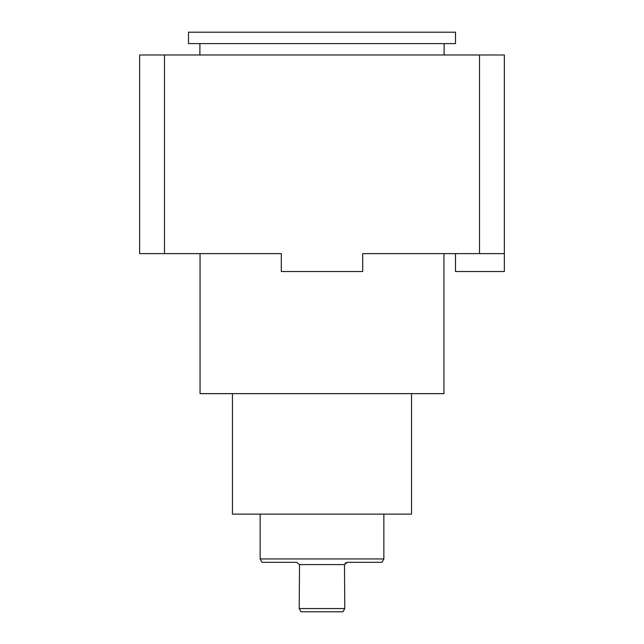 <?xml version="1.0" encoding="UTF-8"?>
<svg xmlns="http://www.w3.org/2000/svg" width="644" height="644" viewBox="0 0 644 644"><rect width="100%" height="100%" fill="white"/><g stroke="black" fill="none" stroke-linecap="round" stroke-linejoin="round"><path stroke-width="0.97" d="M260.136 514.113L260.136 558.944L262.076 562.309L296.602 562.309L299.516 564.587L299.21 608.548L301.086 611.8L342.914 611.8L344.79 608.548L344.484 564.587L347.398 562.309L345.112 563.178M347.398 562.309L381.924 562.309L383.864 558.944L260.136 558.944M322 32.2L455.501 32.2L455.501 43.599L188.499 43.599L188.499 32.2L322 32.2M455.501 253.623L455.501 271.526L504.349 271.526L504.349 54.99L139.651 54.99L139.651 253.623L164.486 253.623L164.486 54.99M444.11 54.99L444.11 43.599M479.514 54.99L479.514 253.623L362.701 253.623L362.701 271.526L281.299 271.526L281.299 253.623L164.486 253.623M299.516 564.587L344.484 564.587M299.21 608.548L344.79 608.548M281.299 253.623L200.059 253.623L200.059 393.637L443.941 393.637L443.941 253.623L362.701 253.623M504.349 253.623L479.514 253.623M232.452 393.637L232.452 514.113L411.548 514.113L411.548 393.637M199.89 54.99L199.89 43.599M383.864 514.113L383.864 558.944"/></g></svg>
